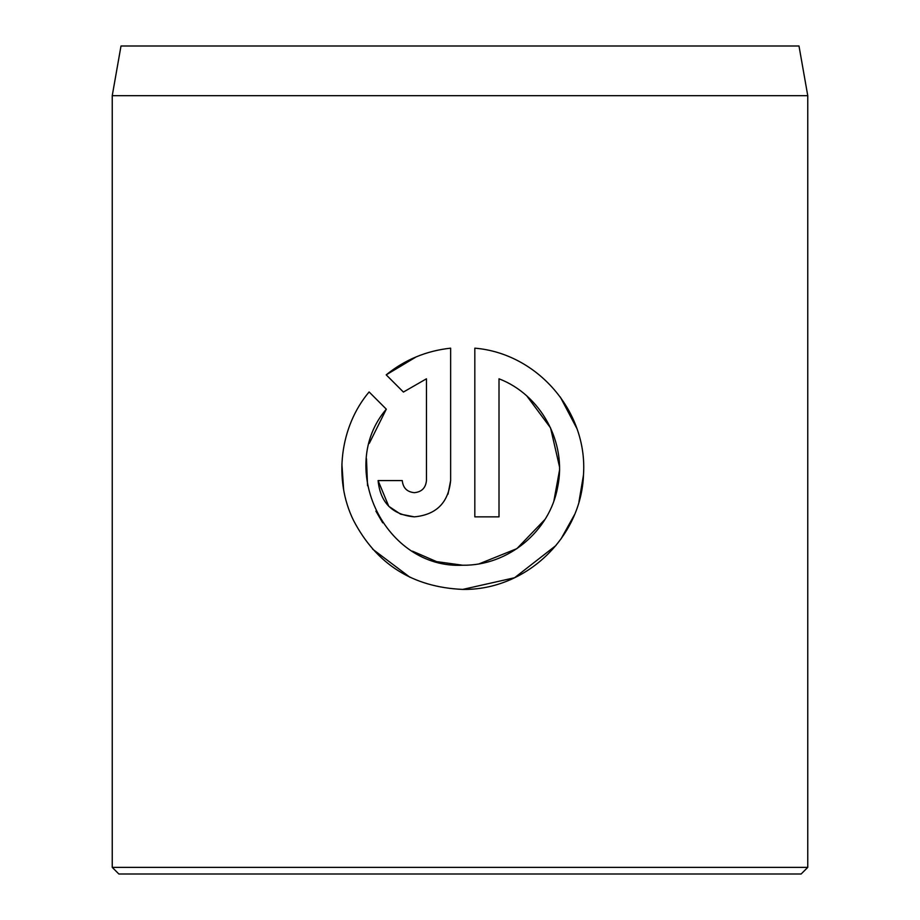 <?xml version="1.0" encoding="UTF-8"?>
<svg xmlns="http://www.w3.org/2000/svg" width="920" height="920" viewBox="0 0 920 920"><rect width="100%" height="100%" fill="white"/><g stroke="black" fill="none" stroke-linecap="round" stroke-linejoin="round"><path stroke-width="1.38" d="M369.311 443.348L386.308 409.17C335.938 467.889 385.376 569.204 462.737 565.225L436.586 561.625L412.482 551.16M382.697 522.824L375.889 511.106M367.54 485.725L366.482 458.758M462.737 565.225C508.162 565.892 549.746 531.346 557.681 487.013C567.099 442.531 540.868 394.829 499.008 378.798L499.008 516.856L474.823 516.856L474.823 348.162C537.441 353.36 587.661 411.504 583.51 474.478C581.417 537.476 525.826 590.444 462.737 589.409L514.591 577.737L555.99 545.479M560.958 539.028L574.448 514.786M578.944 501.94L583.487 474.916M576.817 428.363L560.326 397.072M414.356 492.671C407.054 491.981 403.017 487.945 402.27 480.573C403.017 487.945 407.054 491.981 414.356 492.671C421.671 491.981 425.707 487.945 426.454 480.573L426.454 378.798L403.409 392.058L386.204 374.854C404.834 359.731 426.305 350.83 450.639 348.162L450.639 480.573C448.419 502.676 436.333 514.763 414.356 516.856C392.414 514.809 380.328 502.722 378.085 480.573L402.27 480.573M447.994 494.19L450.639 480.573M121.003 46L798.997 46L807.76 95.68L112.24 95.68L121.003 46M807.76 867.376L801.136 874L118.864 874L112.24 867.376L807.76 867.376L807.76 95.68M462.737 589.409C412.804 587.236 376.418 564.27 353.567 520.513C333.304 479.527 339.905 426.558 369.104 391.954L386.308 409.17M112.24 867.376L112.24 95.68M403.409 392.058L426.454 378.798M416.334 356.81L386.204 374.854M378.085 480.573L388.757 506.287M388.815 506.333L400.51 514.107M400.66 514.177L414.356 516.856M341.895 463.921L343.62 489.371M372.623 549.136L410.021 577.323M526.964 396.152L550.551 427.892L559.463 466.635M559.452 470.58L553.909 500.825M544.95 519.466L516.89 548.642L479.193 563.822"/></g></svg>
